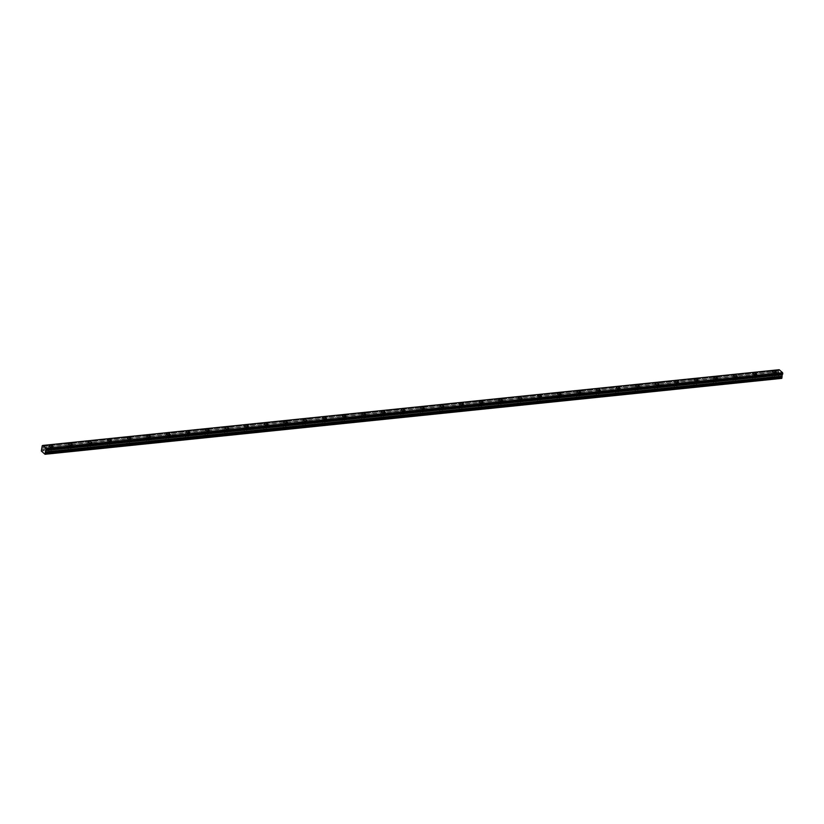 <?xml version="1.0" encoding="UTF-8"?>
<svg xmlns="http://www.w3.org/2000/svg" width="824" height="824" viewBox="0 0 824 824"><rect width="100%" height="100%" fill="white"/><g stroke="black" fill="none" stroke-linecap="round" stroke-linejoin="round"><path stroke-width="0.62" stroke-dasharray="4.12 3.09" d="M50.913 449.76L49.141 448.967L50.913 449.76M50.316 452.531L48.544 451.748L50.316 452.531M774.344 375.353L772.582 374.57L774.344 375.353M773.746 378.134L771.985 377.341L773.746 378.134M754.794 377.371L753.033 376.578L754.794 377.371M754.197 380.142L752.425 379.359L754.197 380.142M735.245 379.38L733.473 378.587L735.245 379.38M734.648 382.151L732.876 381.368L734.648 382.151M715.696 381.388L713.924 380.595L715.696 381.388M715.088 384.169L713.327 383.376L715.088 384.169M696.136 383.397L694.375 382.614L696.136 383.397M695.538 386.178L693.767 385.385L695.538 386.178M676.586 385.405L674.815 384.623L676.586 385.405M675.989 388.186L674.217 387.393L675.989 388.186M657.037 387.424L655.265 386.631L657.037 387.424M656.429 390.195L654.668 389.412L656.429 390.195M637.477 389.433L635.716 388.64L637.477 389.433M636.88 392.203L635.119 391.421L636.88 392.203M617.928 391.441L616.167 390.648L617.928 391.441M617.331 394.222L615.559 393.429L617.331 394.222M598.379 393.45L596.607 392.667L598.379 393.45M597.781 396.231L596.01 395.438L597.781 396.231M578.829 395.469L577.058 394.675L578.829 395.469M578.221 398.239L576.46 397.456L578.221 398.239M559.269 397.477L557.508 396.684L559.269 397.477M558.672 400.248L556.911 399.465L558.672 400.248M539.72 399.486L537.959 398.692L539.72 399.486M539.123 402.267L537.351 401.473L539.123 402.267M520.171 401.494L518.399 400.711L520.171 401.494M519.563 404.275L517.802 403.482L519.563 404.275M500.611 403.502L498.85 402.72L500.611 403.502M500.014 406.284L498.252 405.49L500.014 406.284M481.062 405.521L479.3 404.728L481.062 405.521M480.464 408.292L478.692 407.509L480.464 408.292M461.512 407.53L459.741 406.737L461.512 407.53M460.915 410.301L459.143 409.518L460.915 410.301M441.963 409.538L440.191 408.745L441.963 409.538M441.355 412.319L439.594 411.526L441.355 412.319M422.403 411.547L420.642 410.764L422.403 411.547M421.806 414.328L420.044 413.535L421.806 414.328M402.854 413.566L401.092 412.773L402.854 413.566M402.256 416.336L400.485 415.553L402.256 416.336M383.304 415.574L381.533 414.781L383.304 415.574M382.707 418.345L380.935 417.562L382.707 418.345M363.755 417.583L361.983 416.789L363.755 417.583M363.147 420.364L361.386 419.571L363.147 420.364M344.195 419.591L342.434 418.808L344.195 419.591M343.598 422.372L341.826 421.579L343.598 422.372M324.646 421.6L322.874 420.817L324.646 421.6M324.048 424.381L322.277 423.588L324.048 424.381M305.096 423.618L303.325 422.825L305.096 423.618M304.489 426.389L302.727 425.606L304.489 426.389M285.537 425.627L283.775 424.834L285.537 425.627M284.939 428.398L283.178 427.615L284.939 428.398M265.987 427.635L264.226 426.842L265.987 427.635M265.39 430.416L263.618 429.623L265.39 430.416M246.438 429.644L244.666 428.861L246.438 429.644M245.84 432.425L244.069 431.632L245.84 432.425M226.888 431.663L225.117 430.87L226.888 431.663M226.281 434.433L224.519 433.651L226.281 434.433M207.329 433.671L205.567 432.878L207.329 433.671M206.731 436.442L204.96 435.659L206.731 436.442M187.779 435.68L186.008 434.887L187.779 435.68M187.182 438.461L185.41 437.668L187.182 438.461M168.23 437.688L166.458 436.905L168.23 437.688M167.622 440.469L165.861 439.676L167.622 440.469M148.67 439.697L146.909 438.914L148.67 439.697M148.073 442.478L146.312 441.685L148.073 442.478M129.121 441.716L127.36 440.922L129.121 441.716M128.523 444.486L126.752 443.703L128.523 444.486M109.571 443.724L107.8 442.931L109.571 443.724M108.974 446.495L107.202 445.712L108.974 446.495M90.022 445.733L88.25 444.939L90.022 445.733M89.414 448.514L87.653 447.72L89.414 448.514M70.462 447.741L68.701 446.958L70.462 447.741M69.865 450.522L68.093 449.729L69.865 450.522M49.316 448.359A1.864 0.793 12.2 0 0 48.472 448.822A1.864 0.793 12.2 0 0 49.337 449.739A1.864 0.793 12.2 0 0 51.273 450.069A1.864 0.793 12.2 0 0 52.118 449.605A1.864 0.793 12.2 0 0 51.253 448.699A1.864 0.793 12.2 0 0 49.316 448.359M772.758 373.962A1.864 0.793 12.2 0 0 771.913 374.426A1.864 0.793 12.2 0 0 772.778 375.332A1.864 0.793 12.2 0 0 774.704 375.672A1.864 0.793 12.2 0 0 775.559 375.208A1.864 0.793 12.2 0 0 774.684 374.292A1.864 0.793 12.2 0 0 772.758 373.962M753.208 375.971A1.864 0.793 12.2 0 0 752.353 376.434A1.864 0.793 12.2 0 0 753.218 377.351A1.864 0.793 12.2 0 0 755.155 377.68A1.864 0.793 12.2 0 0 755.999 377.217A1.864 0.793 12.2 0 0 755.134 376.3A1.864 0.793 12.2 0 0 753.208 375.971M733.648 377.979A1.864 0.793 12.2 0 0 732.804 378.443A1.864 0.793 12.2 0 0 733.669 379.359A1.864 0.793 12.2 0 0 735.605 379.689A1.864 0.793 12.2 0 0 736.45 379.236A1.864 0.793 12.2 0 0 735.585 378.319A1.864 0.793 12.2 0 0 733.648 377.979M714.099 379.998A1.864 0.793 12.2 0 0 713.254 380.451A1.864 0.793 12.2 0 0 714.12 381.368A1.864 0.793 12.2 0 0 716.046 381.708A1.864 0.793 12.2 0 0 716.901 381.244A1.864 0.793 12.2 0 0 716.035 380.327A1.864 0.793 12.2 0 0 714.099 379.998M694.55 382.006A1.864 0.793 12.2 0 0 693.705 382.46A1.864 0.793 12.2 0 0 694.57 383.376A1.864 0.793 12.2 0 0 696.496 383.716A1.864 0.793 12.2 0 0 697.341 383.253A1.864 0.793 12.2 0 0 696.476 382.336A1.864 0.793 12.2 0 0 694.55 382.006M674.99 384.015A1.864 0.793 12.2 0 0 674.145 384.478A1.864 0.793 12.2 0 0 675.011 385.395A1.864 0.793 12.2 0 0 676.947 385.725A1.864 0.793 12.2 0 0 677.791 385.261A1.864 0.793 12.2 0 0 676.926 384.344A1.864 0.793 12.2 0 0 674.99 384.015M655.441 386.023A1.864 0.793 12.2 0 0 654.596 386.487A1.864 0.793 12.2 0 0 655.461 387.404A1.864 0.793 12.2 0 0 657.398 387.733A1.864 0.793 12.2 0 0 658.242 387.27A1.864 0.793 12.2 0 0 657.377 386.363A1.864 0.793 12.2 0 0 655.441 386.023M635.891 388.032A1.864 0.793 12.2 0 0 635.046 388.495A1.864 0.793 12.2 0 0 635.912 389.412A1.864 0.793 12.2 0 0 637.838 389.742A1.864 0.793 12.2 0 0 638.693 389.288A1.864 0.793 12.2 0 0 637.827 388.372A1.864 0.793 12.2 0 0 635.891 388.032M616.342 390.051A1.864 0.793 12.2 0 0 615.487 390.504A1.864 0.793 12.2 0 0 616.352 391.421A1.864 0.793 12.2 0 0 618.288 391.761A1.864 0.793 12.2 0 0 619.133 391.297A1.864 0.793 12.2 0 0 618.268 390.38A1.864 0.793 12.2 0 0 616.342 390.051M596.782 392.059A1.864 0.793 12.2 0 0 595.937 392.523A1.864 0.793 12.2 0 0 596.803 393.429A1.864 0.793 12.2 0 0 598.739 393.769A1.864 0.793 12.2 0 0 599.584 393.306A1.864 0.793 12.2 0 0 598.718 392.389A1.864 0.793 12.2 0 0 596.782 392.059M577.233 394.068A1.864 0.793 12.2 0 0 576.388 394.531A1.864 0.793 12.2 0 0 577.253 395.448A1.864 0.793 12.2 0 0 579.19 395.778A1.864 0.793 12.2 0 0 580.034 395.314A1.864 0.793 12.2 0 0 579.169 394.397A1.864 0.793 12.2 0 0 577.233 394.068M557.683 396.076A1.864 0.793 12.2 0 0 556.839 396.54A1.864 0.793 12.2 0 0 557.704 397.456A1.864 0.793 12.2 0 0 559.63 397.786A1.864 0.793 12.2 0 0 560.475 397.333A1.864 0.793 12.2 0 0 559.609 396.416A1.864 0.793 12.2 0 0 557.683 396.076M538.134 398.095A1.864 0.793 12.2 0 0 537.279 398.548A1.864 0.793 12.2 0 0 538.144 399.465A1.864 0.793 12.2 0 0 540.081 399.805A1.864 0.793 12.2 0 0 540.925 399.341A1.864 0.793 12.2 0 0 540.06 398.425A1.864 0.793 12.2 0 0 538.134 398.095M518.574 400.103A1.864 0.793 12.2 0 0 517.73 400.567A1.864 0.793 12.2 0 0 518.595 401.473A1.864 0.793 12.2 0 0 520.531 401.813A1.864 0.793 12.2 0 0 521.376 401.35A1.864 0.793 12.2 0 0 520.511 400.433A1.864 0.793 12.2 0 0 518.574 400.103M499.025 402.112A1.864 0.793 12.2 0 0 498.18 402.576A1.864 0.793 12.2 0 0 499.045 403.492A1.864 0.793 12.2 0 0 500.971 403.822A1.864 0.793 12.2 0 0 501.826 403.358A1.864 0.793 12.2 0 0 500.961 402.442A1.864 0.793 12.2 0 0 499.025 402.112M479.475 404.121A1.864 0.793 12.2 0 0 478.62 404.584A1.864 0.793 12.2 0 0 479.496 405.501A1.864 0.793 12.2 0 0 481.422 405.83A1.864 0.793 12.2 0 0 482.267 405.367A1.864 0.793 12.2 0 0 481.401 404.46A1.864 0.793 12.2 0 0 479.475 404.121M459.916 406.129A1.864 0.793 12.2 0 0 459.071 406.593A1.864 0.793 12.2 0 0 459.936 407.509A1.864 0.793 12.2 0 0 461.873 407.839A1.864 0.793 12.2 0 0 462.717 407.386A1.864 0.793 12.2 0 0 461.852 406.469A1.864 0.793 12.2 0 0 459.916 406.129M440.366 408.148A1.864 0.793 12.2 0 0 439.522 408.601A1.864 0.793 12.2 0 0 440.387 409.518A1.864 0.793 12.2 0 0 442.323 409.858A1.864 0.793 12.2 0 0 443.168 409.394A1.864 0.793 12.2 0 0 442.303 408.477A1.864 0.793 12.2 0 0 440.366 408.148M420.817 410.156A1.864 0.793 12.2 0 0 419.972 410.62A1.864 0.793 12.2 0 0 420.837 411.526A1.864 0.793 12.2 0 0 422.764 411.866A1.864 0.793 12.2 0 0 423.608 411.403A1.864 0.793 12.2 0 0 422.743 410.486A1.864 0.793 12.2 0 0 420.817 410.156M401.267 412.165A1.864 0.793 12.2 0 0 400.413 412.628A1.864 0.793 12.2 0 0 401.278 413.545A1.864 0.793 12.2 0 0 403.214 413.875A1.864 0.793 12.2 0 0 404.059 413.411A1.864 0.793 12.2 0 0 403.193 412.494A1.864 0.793 12.2 0 0 401.267 412.165M381.708 414.173A1.864 0.793 12.2 0 0 380.863 414.637A1.864 0.793 12.2 0 0 381.728 415.553A1.864 0.793 12.2 0 0 383.665 415.883A1.864 0.793 12.2 0 0 384.509 415.43A1.864 0.793 12.2 0 0 383.644 414.513A1.864 0.793 12.2 0 0 381.708 414.173M362.158 416.192A1.864 0.793 12.2 0 0 361.314 416.645A1.864 0.793 12.2 0 0 362.179 417.562A1.864 0.793 12.2 0 0 364.105 417.902A1.864 0.793 12.2 0 0 364.96 417.438A1.864 0.793 12.2 0 0 364.095 416.522A1.864 0.793 12.2 0 0 362.158 416.192M342.609 418.201A1.864 0.793 12.2 0 0 341.764 418.664A1.864 0.793 12.2 0 0 342.63 419.571A1.864 0.793 12.2 0 0 344.556 419.91A1.864 0.793 12.2 0 0 345.4 419.447A1.864 0.793 12.2 0 0 344.535 418.53A1.864 0.793 12.2 0 0 342.609 418.201M323.049 420.209A1.864 0.793 12.2 0 0 322.205 420.673A1.864 0.793 12.2 0 0 323.07 421.589A1.864 0.793 12.2 0 0 325.006 421.919A1.864 0.793 12.2 0 0 325.851 421.455A1.864 0.793 12.2 0 0 324.986 420.539A1.864 0.793 12.2 0 0 323.049 420.209M303.5 422.218A1.864 0.793 12.2 0 0 302.655 422.681A1.864 0.793 12.2 0 0 303.52 423.598A1.864 0.793 12.2 0 0 305.457 423.927A1.864 0.793 12.2 0 0 306.301 423.464A1.864 0.793 12.2 0 0 305.436 422.558A1.864 0.793 12.2 0 0 303.5 422.218M283.95 424.226A1.864 0.793 12.2 0 0 283.106 424.69A1.864 0.793 12.2 0 0 283.971 425.606A1.864 0.793 12.2 0 0 285.897 425.936A1.864 0.793 12.2 0 0 286.742 425.483A1.864 0.793 12.2 0 0 285.877 424.566A1.864 0.793 12.2 0 0 283.95 424.226M264.401 426.245A1.864 0.793 12.2 0 0 263.546 426.698A1.864 0.793 12.2 0 0 264.411 427.615A1.864 0.793 12.2 0 0 266.348 427.955A1.864 0.793 12.2 0 0 267.192 427.491A1.864 0.793 12.2 0 0 266.327 426.575A1.864 0.793 12.2 0 0 264.401 426.245M244.841 428.253A1.864 0.793 12.2 0 0 243.997 428.717A1.864 0.793 12.2 0 0 244.862 429.623A1.864 0.793 12.2 0 0 246.798 429.963A1.864 0.793 12.2 0 0 247.643 429.5A1.864 0.793 12.2 0 0 246.778 428.583A1.864 0.793 12.2 0 0 244.841 428.253M225.292 430.262A1.864 0.793 12.2 0 0 224.447 430.725A1.864 0.793 12.2 0 0 225.312 431.642A1.864 0.793 12.2 0 0 227.239 431.972A1.864 0.793 12.2 0 0 228.094 431.508A1.864 0.793 12.2 0 0 227.228 430.602A1.864 0.793 12.2 0 0 225.292 430.262M205.743 432.27A1.864 0.793 12.2 0 0 204.898 432.734A1.864 0.793 12.2 0 0 205.763 433.651A1.864 0.793 12.2 0 0 207.689 433.98A1.864 0.793 12.2 0 0 208.534 433.527A1.864 0.793 12.2 0 0 207.669 432.61A1.864 0.793 12.2 0 0 205.743 432.27M186.183 434.289A1.864 0.793 12.2 0 0 185.338 434.742A1.864 0.793 12.2 0 0 186.203 435.659A1.864 0.793 12.2 0 0 188.14 435.999A1.864 0.793 12.2 0 0 188.984 435.536A1.864 0.793 12.2 0 0 188.119 434.619A1.864 0.793 12.2 0 0 186.183 434.289M166.633 436.298A1.864 0.793 12.2 0 0 165.789 436.761A1.864 0.793 12.2 0 0 166.654 437.668A1.864 0.793 12.2 0 0 168.59 438.007A1.864 0.793 12.2 0 0 169.435 437.544A1.864 0.793 12.2 0 0 168.57 436.627A1.864 0.793 12.2 0 0 166.633 436.298M147.084 438.306A1.864 0.793 12.2 0 0 146.239 438.77A1.864 0.793 12.2 0 0 147.105 439.686A1.864 0.793 12.2 0 0 149.031 440.016A1.864 0.793 12.2 0 0 149.875 439.553A1.864 0.793 12.2 0 0 149.01 438.636A1.864 0.793 12.2 0 0 147.084 438.306M127.535 440.315A1.864 0.793 12.2 0 0 126.68 440.778A1.864 0.793 12.2 0 0 127.545 441.695A1.864 0.793 12.2 0 0 129.481 442.024A1.864 0.793 12.2 0 0 130.326 441.561A1.864 0.793 12.2 0 0 129.461 440.655A1.864 0.793 12.2 0 0 127.535 440.315M107.975 442.323A1.864 0.793 12.2 0 0 107.13 442.787A1.864 0.793 12.2 0 0 107.995 443.703A1.864 0.793 12.2 0 0 109.932 444.033A1.864 0.793 12.2 0 0 110.776 443.58A1.864 0.793 12.2 0 0 109.911 442.663A1.864 0.793 12.2 0 0 107.975 442.323M88.425 444.342A1.864 0.793 12.2 0 0 87.581 444.795A1.864 0.793 12.2 0 0 88.446 445.712A1.864 0.793 12.2 0 0 90.372 446.052A1.864 0.793 12.2 0 0 91.227 445.588A1.864 0.793 12.2 0 0 90.362 444.672A1.864 0.793 12.2 0 0 88.425 444.342M68.876 446.351A1.864 0.793 12.2 0 0 68.031 446.814A1.864 0.793 12.2 0 0 68.897 447.72A1.864 0.793 12.2 0 0 70.823 448.06A1.864 0.793 12.2 0 0 71.667 447.597A1.864 0.793 12.2 0 0 70.802 446.68A1.864 0.793 12.2 0 0 68.876 446.351M42.282 447.36L778.752 371.624L42.282 447.432M781.502 378.546L777.804 375.301L41.334 451.037M777.804 375.301L777.671 374.776L41.2 450.512M777.671 374.776L777.887 373.766L41.416 449.513M41.447 449.461L777.887 373.766M777.918 373.725L778.752 371.686M778.752 371.624L778.598 370.676L42.127 446.412M42.106 446.32L778.598 370.676M778.577 370.584L778.69 370.048L42.22 445.784M42.415 445.784L778.69 370.048M778.886 370.038L42.694 445.485M778.783 371.912L42.312 447.648M42.003 449.07L778.474 373.324M778.412 373.427L41.942 449.162M778.773 371.758L42.302 447.504M48.544 451.748L49.141 448.967M771.985 377.341L772.582 374.57M752.425 379.359L753.033 376.578M732.876 381.368L733.473 378.587M713.327 383.376L713.924 380.595M693.767 385.385L694.375 382.614M674.217 387.393L674.815 384.623M654.668 389.412L655.265 386.631M635.119 391.421L635.716 388.64M615.559 393.429L616.167 390.648M596.01 395.438L596.607 392.667M576.46 397.456L577.058 394.675M556.911 399.465L557.508 396.684M537.351 401.473L537.959 398.692M517.802 403.482L518.399 400.711M498.252 405.49L498.85 402.72M478.692 407.509L479.3 404.728M459.143 409.518L459.741 406.737M439.594 411.526L440.191 408.745M420.044 413.535L420.642 410.764M400.485 415.553L401.092 412.773M380.935 417.562L381.533 414.781M361.386 419.571L361.983 416.789M341.826 421.579L342.434 418.808M322.277 423.588L322.874 420.817M302.727 425.606L303.325 422.825M283.178 427.615L283.775 424.834M263.618 429.623L264.226 426.842M244.069 431.632L244.666 428.861M224.519 433.651L225.117 430.87M204.96 435.659L205.567 432.878M185.41 437.668L186.008 434.887M165.861 439.676L166.458 436.905M146.312 441.685L146.909 438.914M126.752 443.703L127.36 440.922M107.202 445.712L107.8 442.931M87.653 447.72L88.25 444.939M68.093 449.729L68.701 446.958M46.02 449.925L782.491 374.189M48.472 448.822L49.11 445.866M771.913 374.426L772.551 371.469M752.353 376.434L752.992 373.478M732.804 378.443L733.442 375.497M713.254 380.451L713.893 377.505M693.705 382.46L694.344 379.514M674.145 384.478L674.784 381.522M654.596 386.487L655.235 383.531M635.046 388.495L635.685 385.55M615.487 390.504L616.125 387.558M595.937 392.523L596.576 389.567M576.388 394.531L577.027 391.575M556.839 396.54L557.477 393.594M537.279 398.548L537.918 395.602M517.73 400.567L518.368 397.611M498.18 402.576L498.819 399.619M478.62 404.584L479.259 401.628M459.071 406.593L459.71 403.647M439.522 408.601L440.16 405.655M419.972 410.62L420.611 407.664M400.413 412.628L401.051 409.672M380.863 414.637L381.502 411.691M361.314 416.645L361.952 413.7M341.764 418.664L342.393 415.708M322.205 420.673L322.843 417.716M302.655 422.681L303.294 419.735M283.106 424.69L283.744 421.744M263.546 426.698L264.185 423.752M243.997 428.717L244.635 425.761M224.447 430.725L225.086 427.769M204.898 432.734L205.526 429.788M185.338 434.742L185.977 431.797M165.789 436.761L166.427 433.805M146.239 438.77L146.878 435.814M126.68 440.778L127.318 437.832M107.13 442.787L107.769 439.841M87.581 444.795L88.22 441.849M68.031 446.814L68.66 443.858M50.851 452.242L51.449 449.461M774.282 377.845L774.879 375.064M754.733 379.854L755.33 377.073M735.173 381.862L735.781 379.081M715.623 383.871L716.221 381.1M696.074 385.879L696.671 383.108M676.525 387.898L677.122 385.117M656.965 389.906L657.573 387.126M637.416 391.915L638.013 389.144M617.866 393.923L618.464 391.153M598.317 395.942L598.914 393.161M578.757 397.951L579.365 395.17M559.208 399.959L559.805 397.178M539.658 401.968L540.256 399.197M520.099 403.987L520.706 401.206M500.549 405.995L501.147 403.214M481 408.004L481.597 405.223M461.45 410.012L462.048 407.241M441.891 412.021L442.498 409.25M422.341 414.039L422.939 411.258M402.792 416.048L403.389 413.267M383.232 418.056L383.84 415.275M363.683 420.065L364.28 417.294M344.133 422.084L344.731 419.303M324.584 424.092L325.181 421.311M305.024 426.101L305.632 423.32M285.475 428.109L286.072 425.339M265.925 430.118L266.523 427.347M246.366 432.137L246.973 429.356M226.816 434.145L227.414 431.364M207.267 436.154L207.864 433.373M187.718 438.162L188.315 435.391M168.158 440.181L168.766 437.4M148.608 442.189L149.206 439.408M129.059 444.198L129.656 441.417M109.499 446.206L110.107 443.436M89.95 448.215L90.547 445.444M70.4 450.234L70.998 447.453M52.118 449.605L52.757 446.659M775.559 375.208L776.187 372.263M755.999 377.217L756.638 374.271M736.45 379.236L737.089 376.28M716.901 381.244L717.539 378.288M697.341 383.253L697.98 380.307M677.791 385.261L678.43 382.315M658.242 387.27L658.881 384.324M638.693 389.288L639.321 386.332M619.133 391.297L619.772 388.341M599.584 393.306L600.222 390.36M580.034 395.314L580.673 392.368M560.475 397.333L561.113 394.377M540.925 399.341L541.564 396.385M521.376 401.35L522.014 398.404M501.826 403.358L502.455 400.413M482.267 405.367L482.905 402.421M462.717 407.386L463.356 404.429M443.168 409.394L443.806 406.438M423.608 411.403L424.247 408.457M404.059 413.411L404.697 410.465M384.509 415.43L385.148 412.474M364.96 417.438L365.599 414.482M345.4 419.447L346.039 416.501M325.851 421.455L326.489 418.51M306.301 423.464L306.94 420.518M286.742 425.483L287.38 422.527M267.192 427.491L267.831 424.535M247.643 429.5L248.282 426.554M228.094 431.508L228.732 428.562M208.534 433.527L209.172 430.571M188.984 435.536L189.623 432.579M169.435 437.544L170.074 434.598M149.875 439.553L150.514 436.607M130.326 441.561L130.965 438.615M110.776 443.58L111.415 440.624M91.227 445.588L91.866 442.632M71.667 447.597L72.306 444.651"/><path stroke-width="1.24" d="M782.357 374.251L45.691 450.409L782.182 374.621M46.216 449.914L782.687 374.178L45.711 450.368M49.955 445.413A1.864 0.793 12.2 0 0 49.11 445.866A1.864 0.793 12.2 0 0 49.976 446.783A1.864 0.793 12.2 0 0 51.912 447.123A1.864 0.793 12.2 0 0 52.757 446.659A1.864 0.793 12.2 0 0 51.891 445.743A1.864 0.793 12.2 0 0 49.955 445.413M773.396 371.006A1.864 0.793 12.2 0 0 772.551 371.469A1.864 0.793 12.2 0 0 773.417 372.386A1.864 0.793 12.2 0 0 775.343 372.716A1.864 0.793 12.2 0 0 776.187 372.263A1.864 0.793 12.2 0 0 775.322 371.346A1.864 0.793 12.2 0 0 773.396 371.006M753.847 373.025A1.864 0.793 12.2 0 0 752.992 373.478A1.864 0.793 12.2 0 0 753.857 374.395A1.864 0.793 12.2 0 0 755.793 374.735A1.864 0.793 12.2 0 0 756.638 374.271A1.864 0.793 12.2 0 0 755.773 373.354A1.864 0.793 12.2 0 0 753.847 373.025M734.287 375.033A1.864 0.793 12.2 0 0 733.442 375.497A1.864 0.793 12.2 0 0 734.308 376.403A1.864 0.793 12.2 0 0 736.244 376.743A1.864 0.793 12.2 0 0 737.089 376.28A1.864 0.793 12.2 0 0 736.223 375.363A1.864 0.793 12.2 0 0 734.287 375.033M714.738 377.042A1.864 0.793 12.2 0 0 713.893 377.505A1.864 0.793 12.2 0 0 714.758 378.422A1.864 0.793 12.2 0 0 716.684 378.752A1.864 0.793 12.2 0 0 717.539 378.288A1.864 0.793 12.2 0 0 716.674 377.371A1.864 0.793 12.2 0 0 714.738 377.042M695.188 379.05A1.864 0.793 12.2 0 0 694.344 379.514A1.864 0.793 12.2 0 0 695.209 380.431A1.864 0.793 12.2 0 0 697.135 380.76A1.864 0.793 12.2 0 0 697.98 380.307A1.864 0.793 12.2 0 0 697.114 379.39A1.864 0.793 12.2 0 0 695.188 379.05M675.629 381.069A1.864 0.793 12.2 0 0 674.784 381.522A1.864 0.793 12.2 0 0 675.649 382.439A1.864 0.793 12.2 0 0 677.586 382.779A1.864 0.793 12.2 0 0 678.43 382.315A1.864 0.793 12.2 0 0 677.565 381.399A1.864 0.793 12.2 0 0 675.629 381.069M656.079 383.078A1.864 0.793 12.2 0 0 655.235 383.531A1.864 0.793 12.2 0 0 656.1 384.447A1.864 0.793 12.2 0 0 658.036 384.787A1.864 0.793 12.2 0 0 658.881 384.324A1.864 0.793 12.2 0 0 658.016 383.407A1.864 0.793 12.2 0 0 656.079 383.078M636.53 385.086A1.864 0.793 12.2 0 0 635.685 385.55A1.864 0.793 12.2 0 0 636.55 386.466A1.864 0.793 12.2 0 0 638.476 386.796A1.864 0.793 12.2 0 0 639.321 386.332A1.864 0.793 12.2 0 0 638.456 385.416A1.864 0.793 12.2 0 0 636.53 385.086M616.98 387.095A1.864 0.793 12.2 0 0 616.125 387.558A1.864 0.793 12.2 0 0 616.991 388.475A1.864 0.793 12.2 0 0 618.927 388.804A1.864 0.793 12.2 0 0 619.772 388.341A1.864 0.793 12.2 0 0 618.906 387.435A1.864 0.793 12.2 0 0 616.98 387.095M597.421 389.103A1.864 0.793 12.2 0 0 596.576 389.567A1.864 0.793 12.2 0 0 597.441 390.483A1.864 0.793 12.2 0 0 599.378 390.813A1.864 0.793 12.2 0 0 600.222 390.36A1.864 0.793 12.2 0 0 599.357 389.443A1.864 0.793 12.2 0 0 597.421 389.103M577.871 391.122A1.864 0.793 12.2 0 0 577.027 391.575A1.864 0.793 12.2 0 0 577.892 392.492A1.864 0.793 12.2 0 0 579.818 392.832A1.864 0.793 12.2 0 0 580.673 392.368A1.864 0.793 12.2 0 0 579.808 391.452A1.864 0.793 12.2 0 0 577.871 391.122M558.322 393.13A1.864 0.793 12.2 0 0 557.477 393.594A1.864 0.793 12.2 0 0 558.342 394.5A1.864 0.793 12.2 0 0 560.269 394.84A1.864 0.793 12.2 0 0 561.113 394.377A1.864 0.793 12.2 0 0 560.248 393.46A1.864 0.793 12.2 0 0 558.322 393.13M538.762 395.139A1.864 0.793 12.2 0 0 537.918 395.602A1.864 0.793 12.2 0 0 538.783 396.519A1.864 0.793 12.2 0 0 540.719 396.849A1.864 0.793 12.2 0 0 541.564 396.385A1.864 0.793 12.2 0 0 540.699 395.469A1.864 0.793 12.2 0 0 538.762 395.139M519.213 397.147A1.864 0.793 12.2 0 0 518.368 397.611A1.864 0.793 12.2 0 0 519.233 398.528A1.864 0.793 12.2 0 0 521.17 398.857A1.864 0.793 12.2 0 0 522.014 398.404A1.864 0.793 12.2 0 0 521.149 397.487A1.864 0.793 12.2 0 0 519.213 397.147M499.663 399.166A1.864 0.793 12.2 0 0 498.819 399.619A1.864 0.793 12.2 0 0 499.684 400.536A1.864 0.793 12.2 0 0 501.61 400.876A1.864 0.793 12.2 0 0 502.455 400.413A1.864 0.793 12.2 0 0 501.589 399.496A1.864 0.793 12.2 0 0 499.663 399.166M480.114 401.175A1.864 0.793 12.2 0 0 479.259 401.628A1.864 0.793 12.2 0 0 480.124 402.545A1.864 0.793 12.2 0 0 482.061 402.885A1.864 0.793 12.2 0 0 482.905 402.421A1.864 0.793 12.2 0 0 482.04 401.504A1.864 0.793 12.2 0 0 480.114 401.175M460.554 403.183A1.864 0.793 12.2 0 0 459.71 403.647A1.864 0.793 12.2 0 0 460.575 404.563A1.864 0.793 12.2 0 0 462.511 404.893A1.864 0.793 12.2 0 0 463.356 404.429A1.864 0.793 12.2 0 0 462.491 403.513A1.864 0.793 12.2 0 0 460.554 403.183M441.005 405.192A1.864 0.793 12.2 0 0 440.16 405.655A1.864 0.793 12.2 0 0 441.025 406.572A1.864 0.793 12.2 0 0 442.952 406.901A1.864 0.793 12.2 0 0 443.806 406.438A1.864 0.793 12.2 0 0 442.941 405.532A1.864 0.793 12.2 0 0 441.005 405.192M421.455 407.2A1.864 0.793 12.2 0 0 420.611 407.664A1.864 0.793 12.2 0 0 421.476 408.58A1.864 0.793 12.2 0 0 423.402 408.91A1.864 0.793 12.2 0 0 424.247 408.457A1.864 0.793 12.2 0 0 423.382 407.54A1.864 0.793 12.2 0 0 421.455 407.2M401.896 409.219A1.864 0.793 12.2 0 0 401.051 409.672A1.864 0.793 12.2 0 0 401.916 410.589A1.864 0.793 12.2 0 0 403.853 410.929A1.864 0.793 12.2 0 0 404.697 410.465A1.864 0.793 12.2 0 0 403.832 409.549A1.864 0.793 12.2 0 0 401.896 409.219M382.346 411.228A1.864 0.793 12.2 0 0 381.502 411.691A1.864 0.793 12.2 0 0 382.367 412.597A1.864 0.793 12.2 0 0 384.303 412.937A1.864 0.793 12.2 0 0 385.148 412.474A1.864 0.793 12.2 0 0 384.283 411.557A1.864 0.793 12.2 0 0 382.346 411.228M362.797 413.236A1.864 0.793 12.2 0 0 361.952 413.7A1.864 0.793 12.2 0 0 362.817 414.616A1.864 0.793 12.2 0 0 364.744 414.946A1.864 0.793 12.2 0 0 365.599 414.482A1.864 0.793 12.2 0 0 364.723 413.566A1.864 0.793 12.2 0 0 362.797 413.236M343.248 415.244A1.864 0.793 12.2 0 0 342.393 415.708A1.864 0.793 12.2 0 0 343.258 416.625A1.864 0.793 12.2 0 0 345.194 416.954A1.864 0.793 12.2 0 0 346.039 416.501A1.864 0.793 12.2 0 0 345.174 415.584A1.864 0.793 12.2 0 0 343.248 415.244M323.688 417.263A1.864 0.793 12.2 0 0 322.843 417.716A1.864 0.793 12.2 0 0 323.708 418.633A1.864 0.793 12.2 0 0 325.645 418.973A1.864 0.793 12.2 0 0 326.489 418.51A1.864 0.793 12.2 0 0 325.624 417.593A1.864 0.793 12.2 0 0 323.688 417.263M304.138 419.272A1.864 0.793 12.2 0 0 303.294 419.735A1.864 0.793 12.2 0 0 304.159 420.642A1.864 0.793 12.2 0 0 306.085 420.982A1.864 0.793 12.2 0 0 306.94 420.518A1.864 0.793 12.2 0 0 306.075 419.601A1.864 0.793 12.2 0 0 304.138 419.272M284.589 421.28A1.864 0.793 12.2 0 0 283.744 421.744A1.864 0.793 12.2 0 0 284.61 422.661A1.864 0.793 12.2 0 0 286.536 422.99A1.864 0.793 12.2 0 0 287.38 422.527A1.864 0.793 12.2 0 0 286.515 421.61A1.864 0.793 12.2 0 0 284.589 421.28M265.029 423.289A1.864 0.793 12.2 0 0 264.185 423.752A1.864 0.793 12.2 0 0 265.05 424.669A1.864 0.793 12.2 0 0 266.986 424.999A1.864 0.793 12.2 0 0 267.831 424.535A1.864 0.793 12.2 0 0 266.966 423.629A1.864 0.793 12.2 0 0 265.029 423.289M245.48 425.297A1.864 0.793 12.2 0 0 244.635 425.761A1.864 0.793 12.2 0 0 245.5 426.678A1.864 0.793 12.2 0 0 247.437 427.007A1.864 0.793 12.2 0 0 248.282 426.554A1.864 0.793 12.2 0 0 247.416 425.637A1.864 0.793 12.2 0 0 245.48 425.297M225.93 427.316A1.864 0.793 12.2 0 0 225.086 427.769A1.864 0.793 12.2 0 0 225.951 428.686A1.864 0.793 12.2 0 0 227.877 429.026A1.864 0.793 12.2 0 0 228.732 428.562A1.864 0.793 12.2 0 0 227.867 427.646A1.864 0.793 12.2 0 0 225.93 427.316M206.381 429.325A1.864 0.793 12.2 0 0 205.526 429.788A1.864 0.793 12.2 0 0 206.391 430.695A1.864 0.793 12.2 0 0 208.328 431.034A1.864 0.793 12.2 0 0 209.172 430.571A1.864 0.793 12.2 0 0 208.307 429.654A1.864 0.793 12.2 0 0 206.381 429.325M186.821 431.333A1.864 0.793 12.2 0 0 185.977 431.797A1.864 0.793 12.2 0 0 186.842 432.713A1.864 0.793 12.2 0 0 188.778 433.043A1.864 0.793 12.2 0 0 189.623 432.579A1.864 0.793 12.2 0 0 188.758 431.663A1.864 0.793 12.2 0 0 186.821 431.333M167.272 433.342A1.864 0.793 12.2 0 0 166.427 433.805A1.864 0.793 12.2 0 0 167.293 434.722A1.864 0.793 12.2 0 0 169.229 435.051A1.864 0.793 12.2 0 0 170.074 434.598A1.864 0.793 12.2 0 0 169.208 433.682A1.864 0.793 12.2 0 0 167.272 433.342M147.723 435.36A1.864 0.793 12.2 0 0 146.878 435.814A1.864 0.793 12.2 0 0 147.743 436.73A1.864 0.793 12.2 0 0 149.669 437.07A1.864 0.793 12.2 0 0 150.514 436.607A1.864 0.793 12.2 0 0 149.649 435.69A1.864 0.793 12.2 0 0 147.723 435.36M128.173 437.369A1.864 0.793 12.2 0 0 127.318 437.832A1.864 0.793 12.2 0 0 128.184 438.739A1.864 0.793 12.2 0 0 130.12 439.079A1.864 0.793 12.2 0 0 130.965 438.615A1.864 0.793 12.2 0 0 130.099 437.699A1.864 0.793 12.2 0 0 128.173 437.369M108.614 439.377A1.864 0.793 12.2 0 0 107.769 439.841A1.864 0.793 12.2 0 0 108.634 440.758A1.864 0.793 12.2 0 0 110.57 441.087A1.864 0.793 12.2 0 0 111.415 440.624A1.864 0.793 12.2 0 0 110.55 439.707A1.864 0.793 12.2 0 0 108.614 439.377M89.064 441.386A1.864 0.793 12.2 0 0 88.22 441.849A1.864 0.793 12.2 0 0 89.085 442.766A1.864 0.793 12.2 0 0 91.011 443.096A1.864 0.793 12.2 0 0 91.866 442.632A1.864 0.793 12.2 0 0 91.001 441.726A1.864 0.793 12.2 0 0 89.064 441.386M69.515 443.394A1.864 0.793 12.2 0 0 68.66 443.858A1.864 0.793 12.2 0 0 69.535 444.775A1.864 0.793 12.2 0 0 71.461 445.104A1.864 0.793 12.2 0 0 72.306 444.651A1.864 0.793 12.2 0 0 71.441 443.734A1.864 0.793 12.2 0 0 69.515 443.394M45.691 450.409L45.032 454.282L41.334 451.037L42.22 445.784L42.745 445.465L46.093 448.4L46.329 449.389M45.032 454.282L781.78 378.371L781.997 377.299L45.526 453.035M782.161 374.673L781.997 377.299M42.745 445.465L779.164 369.729M42.714 445.454L779.185 369.719L782.563 372.664L46.093 448.4M46.123 448.493L782.563 372.664M782.594 372.757L782.779 373.55L46.309 449.286M782.656 374.22L46.185 449.966L782.687 374.178M45.31 454.117L781.78 378.371M45.526 453.107L781.997 377.371M45.289 452.098L781.76 376.352M781.76 376.207L45.289 451.943M45.598 450.532L782.069 374.786M45.65 450.429L782.12 374.693"/></g></svg>
